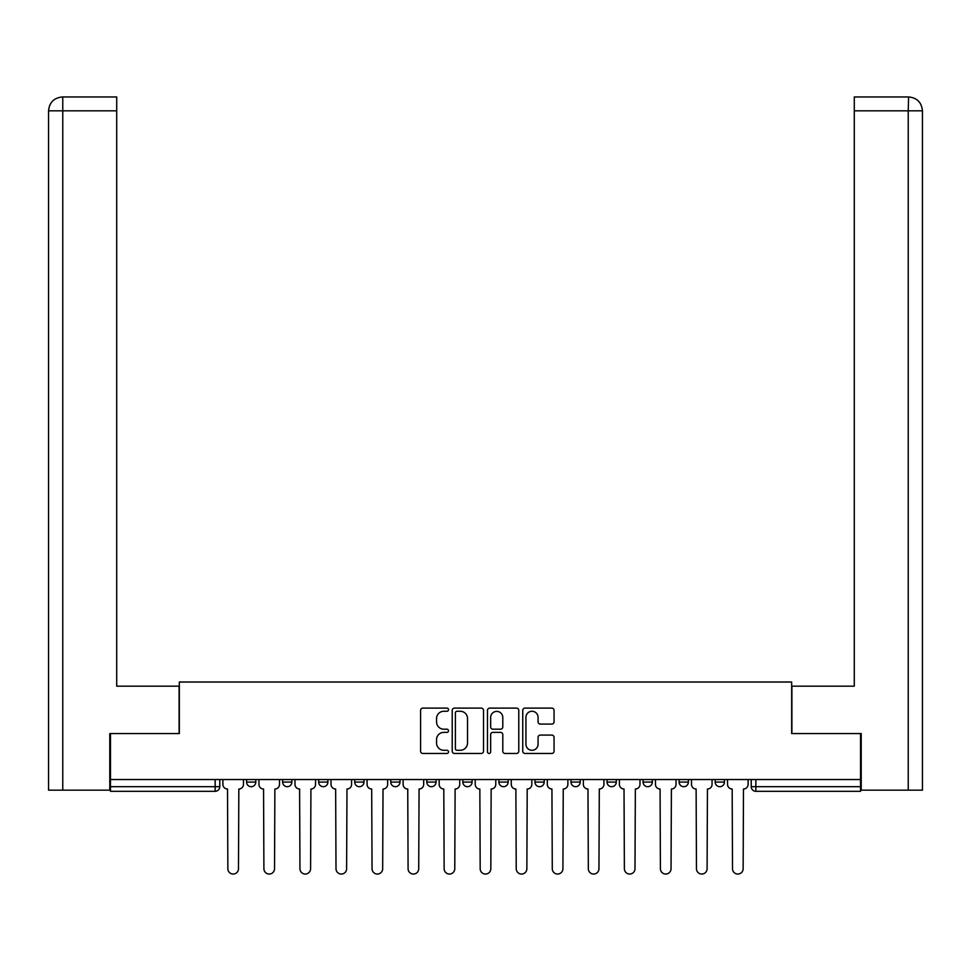 <?xml version="1.0" encoding="UTF-8"?>
<svg xmlns="http://www.w3.org/2000/svg" width="971" height="971" viewBox="0 0 971 971"><rect width="100%" height="100%" fill="white"/><g stroke="black" fill="none" stroke-linecap="round" stroke-linejoin="round"><path stroke-width="1.46" d="M448.529 709.68A1.59 1.59 0 0 0 446.939 708.102L422.846 708.102A2.27 2.27 0 0 0 420.577 710.371L420.577 751.19A2.27 2.27 0 0 0 422.846 753.46L446.939 753.46A1.59 1.59 0 0 0 448.529 751.87A1.59 1.59 0 0 0 446.939 750.28L443.82 750.28A7.258 7.258 0 0 1 436.562 743.021L436.562 739.623A7.258 7.258 0 0 1 443.82 732.365L446.939 732.365A1.59 1.59 0 0 0 448.529 730.775A1.59 1.59 0 0 0 446.939 729.197L443.82 729.197A7.258 7.258 0 0 1 436.562 721.938L436.562 718.528A7.258 7.258 0 0 1 443.82 711.27L446.939 711.27A1.59 1.59 0 0 0 448.529 709.68M643.093 779.531L643.093 782.08L652.33 782.08A4.624 4.624 0 0 1 647.706 786.692A4.624 4.624 0 0 1 643.093 782.08L643.093 779.531M534.948 779.531L534.948 782.08L544.197 782.08A4.624 4.624 0 0 1 539.573 786.692A4.624 4.624 0 0 1 534.948 782.08L534.948 779.531M462.851 779.531L462.851 782.08L472.1 782.08A4.624 4.624 0 0 1 467.476 786.692A4.624 4.624 0 0 1 462.851 782.08L462.851 779.531M426.803 779.531L426.803 782.08L436.052 782.08A4.624 4.624 0 0 1 431.427 786.692A4.624 4.624 0 0 1 426.803 782.08L426.803 779.531M354.718 779.531L354.718 782.08L363.955 782.08A4.624 4.624 0 0 1 359.331 786.692A4.624 4.624 0 0 1 354.718 782.08L354.718 779.531M551.783 724.087A2.27 2.27 0 0 0 554.053 721.817L554.053 710.371A2.27 2.27 0 0 0 551.783 708.102L525.02 708.102A2.27 2.27 0 0 0 522.75 710.371L522.75 751.19A2.27 2.27 0 0 0 525.02 753.46L551.783 753.46A2.27 2.27 0 0 0 554.053 751.19L554.053 737.353A2.27 2.27 0 0 0 551.783 735.083L540.325 735.083A2.27 2.27 0 0 0 538.068 737.353L538.068 744.223A6.069 6.069 0 0 1 531.999 750.28A6.069 6.069 0 0 1 525.93 744.223L525.93 717.338A6.069 6.069 0 0 1 531.999 711.27A6.069 6.069 0 0 1 538.068 717.338L538.068 721.817A2.27 2.27 0 0 0 540.325 724.087L551.783 724.087M62.763 790.163L48.55 790.163L48.55 110.828C49.375 102.404 54 97.78 62.399 96.954L116.714 96.954L116.714 110.828L62.763 110.828L62.763 790.163L109.784 790.163L109.784 733.554L179.332 733.554L179.332 682.018L791.668 682.018L791.668 733.554L860.524 733.554L860.524 779.531L110.476 779.531L110.476 786.692L219.774 786.692L219.774 779.531L219.774 786.692A4.624 4.624 0 0 1 215.149 791.316L110.476 791.316L110.476 786.692M110.476 733.554L110.476 779.531M483.509 710.371A2.27 2.27 0 0 0 481.252 708.102L454.489 708.102A2.27 2.27 0 0 0 452.219 710.371L452.219 751.19A2.27 2.27 0 0 0 454.489 753.46L481.252 753.46A2.27 2.27 0 0 0 483.509 751.19L483.509 710.371M489.748 708.102L516.511 708.102A2.27 2.27 0 0 1 518.781 710.371L518.781 751.19A2.27 2.27 0 0 1 516.511 753.46L505.066 753.46A2.27 2.27 0 0 1 502.796 751.19L502.796 734.634A2.27 2.27 0 0 0 500.526 732.365L492.928 732.365A2.27 2.27 0 0 0 490.658 734.634L490.658 751.87A1.59 1.59 0 0 1 489.068 753.46A1.59 1.59 0 0 1 487.491 751.87L487.491 710.371A2.27 2.27 0 0 1 489.748 708.102M751.226 779.531L751.226 786.692L860.524 786.692L860.524 791.316L755.851 791.316A4.624 4.624 0 0 1 751.226 786.692M860.524 779.531L860.524 786.692M724.427 779.531L724.427 782.08A4.624 4.624 0 0 1 719.802 786.692A4.624 4.624 0 0 1 715.178 782.08A4.624 4.624 0 0 0 719.802 786.692M715.178 779.531L715.178 782.08L724.427 782.08M688.378 779.531L688.378 782.08A4.624 4.624 0 0 1 683.754 786.692A4.624 4.624 0 0 1 679.13 782.08A4.624 4.624 0 0 0 683.754 786.692M679.13 779.531L679.13 782.08L688.378 782.08M652.33 779.531L652.33 782.08A4.624 4.624 0 0 1 647.706 786.692M616.282 779.531L616.282 782.08A4.624 4.624 0 0 1 611.669 786.692A4.624 4.624 0 0 1 607.045 782.08L616.282 782.08M607.045 779.531L607.045 782.08M580.233 779.531L580.233 782.08A4.624 4.624 0 0 1 575.621 786.692A4.624 4.624 0 0 1 570.997 782.08L580.233 782.08L580.233 779.531M570.997 779.531L570.997 782.08M544.197 779.531L544.197 782.08M508.149 779.531L508.149 782.08A4.624 4.624 0 0 1 503.524 786.692A4.624 4.624 0 0 1 498.9 782.08L508.149 782.08L508.149 779.531M498.9 779.531L498.9 782.08M472.1 779.531L472.1 782.08L472.1 779.531M436.052 782.08L436.052 779.531L436.052 782.08A4.624 4.624 0 0 1 431.427 786.692M400.003 779.531L400.003 782.08A4.624 4.624 0 0 1 395.379 786.692A4.624 4.624 0 0 1 390.767 782.08A4.624 4.624 0 0 0 395.379 786.692A4.624 4.624 0 0 0 400.003 782.08L400.003 779.531M390.767 779.531L390.767 782.08L400.003 782.08M363.955 779.531L363.955 782.08M327.907 779.531L327.907 782.08A4.624 4.624 0 0 1 323.294 786.692A4.624 4.624 0 0 1 318.67 782.08A4.624 4.624 0 0 0 323.294 786.692A4.624 4.624 0 0 0 327.907 782.08L318.67 782.08L318.67 779.531M282.622 779.531L282.622 782.08L291.87 782.08L291.87 779.531L291.87 782.08A4.624 4.624 0 0 1 287.246 786.692A4.624 4.624 0 0 1 282.622 782.08A4.624 4.624 0 0 0 287.246 786.692M246.573 779.531L246.573 782.08L255.822 782.08L255.822 779.531L255.822 782.08A4.624 4.624 0 0 1 251.198 786.692A4.624 4.624 0 0 1 246.573 782.08A4.624 4.624 0 0 0 251.198 786.692M215.149 779.531L215.149 791.316A4.624 4.624 0 0 0 219.774 786.692M456.977 711.27A1.59 1.59 0 0 0 455.387 712.86L455.387 748.702A1.59 1.59 0 0 0 456.977 750.28L460.266 750.28A7.258 7.258 0 0 0 467.524 743.021L467.524 718.528A7.258 7.258 0 0 0 460.266 711.27L456.977 711.27M502.796 717.46A6.069 6.069 0 0 0 496.727 711.391A6.069 6.069 0 0 0 490.658 717.46L490.658 726.927A2.27 2.27 0 0 0 492.928 729.197L500.526 729.197A2.27 2.27 0 0 0 502.796 726.927L502.796 717.46M222.893 779.531L222.893 784.386A4.624 4.624 0 0 0 227.517 789.01L227.857 868.729A5.316 5.316 0 0 0 233.174 874.046A5.316 5.316 0 0 0 238.49 868.729L238.83 789.01A4.624 4.624 0 0 0 243.454 784.386L243.454 779.531M258.941 779.531L258.941 784.386A4.624 4.624 0 0 0 263.554 789.01L263.906 868.729A5.316 5.316 0 0 0 269.222 874.046A5.316 5.316 0 0 0 274.538 868.729L274.878 789.01A4.624 4.624 0 0 0 279.502 784.386L279.502 779.531M294.99 779.531L294.99 784.386A4.624 4.624 0 0 0 299.602 789.01L299.954 868.729A5.316 5.316 0 0 0 305.27 874.046A5.316 5.316 0 0 0 310.586 868.729L310.926 789.01A4.624 4.624 0 0 0 315.551 784.386L315.551 779.531M179.101 733.554L179.101 686.181L116.714 686.181L116.714 110.828M62.411 96.954C53.988 97.792 49.363 102.416 48.55 110.828L48.55 651.517L48.55 110.828L62.763 110.828L62.763 96.954L116.714 96.954M791.899 733.554L791.899 686.181L854.286 686.181L854.286 96.954L908.589 96.954L908.237 110.828L854.286 110.828M922.45 651.517L922.45 110.828L922.45 790.163L861.216 790.163L861.216 733.554L860.524 733.554M908.237 790.163L908.237 110.828L922.45 110.828C921.625 102.404 917 97.78 908.601 96.954M331.026 779.531L331.026 784.386A4.624 4.624 0 0 0 335.65 789.01L336.002 868.729A5.316 5.316 0 0 0 341.319 874.046A5.316 5.316 0 0 0 346.623 868.729L346.975 789.01A4.624 4.624 0 0 0 351.599 784.386L351.599 779.531M367.074 779.531L367.074 784.386A4.624 4.624 0 0 0 371.699 789.01L372.051 868.729A5.316 5.316 0 0 0 377.355 874.046A5.316 5.316 0 0 0 382.671 868.729L383.023 789.01A4.624 4.624 0 0 0 387.647 784.386L387.647 779.531M403.123 779.531L403.123 784.386A4.624 4.624 0 0 0 407.747 789.01L408.087 868.729A5.316 5.316 0 0 0 413.403 874.046A5.316 5.316 0 0 0 418.719 868.729L419.071 789.01A4.624 4.624 0 0 0 423.684 784.386L423.684 779.531M439.171 779.531L439.171 784.386A4.624 4.624 0 0 0 443.796 789.01L444.135 868.729A5.316 5.316 0 0 0 449.452 874.046A5.316 5.316 0 0 0 454.768 868.729L455.12 789.01A4.624 4.624 0 0 0 459.732 784.386L459.732 779.531M475.22 779.531L475.22 784.386A4.624 4.624 0 0 0 479.844 789.01L480.184 868.729A5.316 5.316 0 0 0 485.5 874.046A5.316 5.316 0 0 0 490.816 868.729L491.156 789.01A4.624 4.624 0 0 0 495.78 784.386L495.78 779.531M511.268 779.531L511.268 784.386A4.624 4.624 0 0 0 515.88 789.01L516.232 868.729A5.316 5.316 0 0 0 521.548 874.046A5.316 5.316 0 0 0 526.865 868.729L527.204 789.01A4.624 4.624 0 0 0 531.829 784.386L531.829 779.531M547.316 779.531L547.316 784.386A4.624 4.624 0 0 0 551.929 789.01L552.281 868.729A5.316 5.316 0 0 0 557.597 874.046A5.316 5.316 0 0 0 562.913 868.729L563.253 789.01A4.624 4.624 0 0 0 567.877 784.386L567.877 779.531M583.353 779.531L583.353 784.386A4.624 4.624 0 0 0 587.977 789.01L588.329 868.729A5.316 5.316 0 0 0 593.645 874.046A5.316 5.316 0 0 0 598.949 868.729L599.301 789.01A4.624 4.624 0 0 0 603.926 784.386L603.926 779.531M619.401 779.531L619.401 784.386A4.624 4.624 0 0 0 624.025 789.01L624.377 868.729A5.316 5.316 0 0 0 629.681 874.046A5.316 5.316 0 0 0 634.998 868.729L635.35 789.01A4.624 4.624 0 0 0 639.974 784.386L639.974 779.531M655.449 779.531L655.449 784.386A4.624 4.624 0 0 0 660.074 789.01L660.414 868.729A5.316 5.316 0 0 0 665.73 874.046A5.316 5.316 0 0 0 671.046 868.729L671.398 789.01A4.624 4.624 0 0 0 676.01 784.386L676.01 779.531M691.498 779.531L691.498 784.386A4.624 4.624 0 0 0 696.122 789.01L696.462 868.729A5.316 5.316 0 0 0 701.778 874.046A5.316 5.316 0 0 0 707.094 868.729L707.446 789.01A4.624 4.624 0 0 0 712.059 784.386L712.059 779.531M727.546 779.531L727.546 784.386A4.624 4.624 0 0 0 732.17 789.01L732.51 868.729A5.316 5.316 0 0 0 737.826 874.046A5.316 5.316 0 0 0 743.143 868.729L743.483 789.01A4.624 4.624 0 0 0 748.107 784.386L748.107 779.531M755.851 779.531L755.851 791.316M48.55 110.828L48.55 651.517"/></g></svg>
